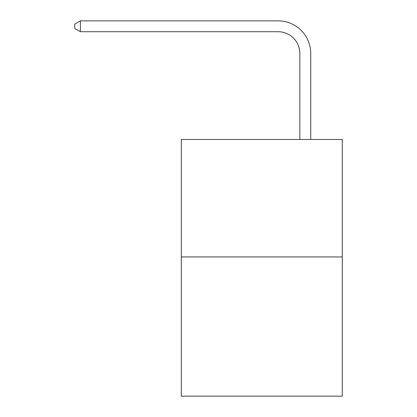<?xml version="1.0" encoding="UTF-8"?>
<svg xmlns="http://www.w3.org/2000/svg" width="417" height="417" viewBox="0 0 417 417"><rect width="100%" height="100%" fill="white"/><g stroke="black" fill="none" stroke-linecap="round" stroke-linejoin="round"><path stroke-width="0.63" d="M342.274 256.94L342.274 139.481L181.312 139.481L181.312 396.15L342.274 396.15L342.274 256.94L181.312 256.94M299.854 139.481L299.854 53.475A21.752 21.752 0 0 0 278.103 31.723L80.382 31.723L74.726 28.465L74.726 24.113L80.382 20.85L278.103 20.85A32.625 32.625 0 0 1 310.733 53.475L310.733 139.481M299.854 53.475A21.752 21.752 0 0 0 278.103 31.723A21.752 21.752 0 0 1 299.854 53.475A21.752 21.752 0 0 0 278.103 31.723A21.752 21.752 0 0 1 299.854 53.475A21.752 21.752 0 0 0 278.103 31.723A21.752 21.752 0 0 1 299.854 53.475A21.752 21.752 0 0 0 278.103 31.723A21.752 21.752 0 0 1 299.854 53.475A21.752 21.752 0 0 0 278.103 31.723A21.752 21.752 0 0 1 299.854 53.475A21.752 21.752 0 0 0 278.103 31.723A21.752 21.752 0 0 1 299.854 53.475A21.752 21.752 0 0 0 278.103 31.723A21.752 21.752 0 0 1 299.854 53.475A21.752 21.752 0 0 0 278.103 31.723A21.752 21.752 0 0 1 299.854 53.475A21.752 21.752 0 0 0 278.103 31.723A21.752 21.752 0 0 1 299.854 53.475A21.752 21.752 0 0 0 278.103 31.723A21.752 21.752 0 0 1 299.854 53.475A21.752 21.752 0 0 0 278.103 31.723A21.752 21.752 0 0 1 299.854 53.475A21.752 21.752 0 0 0 278.103 31.723A21.752 21.752 0 0 1 299.854 53.475M80.382 20.85L278.103 20.85L80.382 20.85L278.103 20.85L80.382 20.85L278.103 20.85L80.382 20.85L278.103 20.85L80.382 20.85L278.103 20.85L80.382 20.85L278.103 20.85L80.382 20.85L278.103 20.85L80.382 20.85L278.103 20.85L80.382 20.85L278.103 20.85L80.382 20.85L278.103 20.85L80.382 20.85L278.103 20.85L80.382 20.85L278.103 20.85L80.382 20.85L80.382 31.723"/></g></svg>
